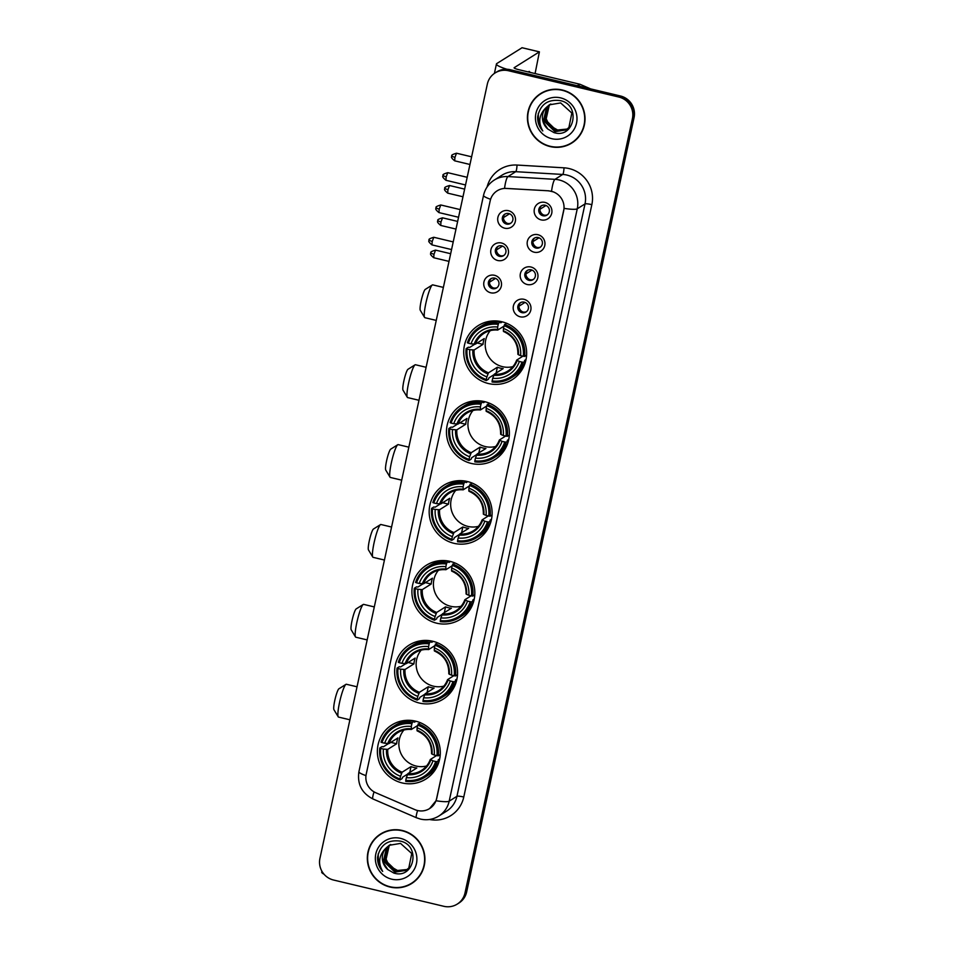 <?xml version="1.0" encoding="UTF-8"?>
<svg xmlns="http://www.w3.org/2000/svg" width="954" height="954" viewBox="0 0 954 954"><rect width="100%" height="100%" fill="white"/><g stroke="black" fill="none" stroke-linecap="round" stroke-linejoin="round"><path stroke-width="1.43" d="M432.782 641.267A31.947 31.279 -122.2 0 0 409.087 645.131A31.947 31.279 -122.2 0 0 395.135 677.221A31.947 31.279 -122.2 0 0 419.426 703.062A31.947 31.279 -122.2 0 0 443.121 699.199A31.947 31.279 -122.2 0 0 457.073 667.108A31.947 31.279 -122.2 0 0 432.782 641.267M484.596 401.634A31.947 31.279 -122.2 0 0 460.889 405.498A31.947 31.279 -122.2 0 0 446.949 437.588A31.947 31.279 -122.2 0 0 471.228 463.429A31.947 31.279 -122.2 0 0 494.935 459.566A31.947 31.279 -122.2 0 0 508.887 427.475A31.947 31.279 -122.2 0 0 484.596 401.634M467.329 481.508A31.947 31.279 -122.2 0 0 443.622 485.371A31.947 31.279 -122.2 0 0 429.67 517.462A31.947 31.279 -122.2 0 0 453.961 543.315A31.947 31.279 -122.2 0 0 477.668 539.439A31.947 31.279 -122.2 0 0 491.62 507.349A31.947 31.279 -122.2 0 0 467.329 481.508M450.061 561.381A31.947 31.279 -122.2 0 0 426.355 565.257A31.947 31.279 -122.2 0 0 412.402 597.347A31.947 31.279 -122.2 0 0 436.693 623.189A31.947 31.279 -122.2 0 0 460.4 619.313A31.947 31.279 -122.2 0 0 474.341 587.235A31.947 31.279 -122.2 0 0 450.061 561.381M415.515 721.141A31.947 31.279 -122.2 0 0 391.808 725.004A31.947 31.279 -122.2 0 0 377.867 757.094A31.947 31.279 -122.2 0 0 402.159 782.948A31.947 31.279 -122.2 0 0 425.854 779.072A31.947 31.279 -122.2 0 0 439.806 746.982A31.947 31.279 -122.2 0 0 415.515 721.141M501.864 321.748A31.947 31.279 -122.2 0 0 478.169 325.624A31.947 31.279 -122.2 0 0 464.216 357.702A31.947 31.279 -122.2 0 0 488.508 383.556A31.947 31.279 -122.2 0 0 512.203 379.68A31.947 31.279 -122.2 0 0 526.155 347.602A31.947 31.279 -122.2 0 0 501.864 321.748M497.726 260.502A9.039 8.848 57.8 0 1 490.905 249.674A9.039 8.848 57.8 0 1 501.506 243.008A9.039 8.848 57.8 0 1 508.315 253.824A9.039 8.848 57.8 0 1 497.726 260.502M501.78 245.858A5.426 5.307 -122.2 0 0 495.388 251.963A5.426 5.307 -122.2 0 0 503.533 255.696A5.426 5.307 -122.2 0 0 501.78 245.858M490.738 292.795A9.039 8.848 57.8 0 1 483.928 281.979A9.039 8.848 57.8 0 1 494.518 275.301A9.039 8.848 57.8 0 1 501.327 286.128A9.039 8.848 57.8 0 1 490.738 292.795M494.792 278.151A5.426 5.307 -122.2 0 0 488.4 284.256A5.426 5.307 -122.2 0 0 496.557 287.989A5.426 5.307 -122.2 0 0 494.792 278.151M504.702 228.197A9.039 8.848 57.8 0 1 497.893 217.381A9.039 8.848 57.8 0 1 508.482 210.703A9.039 8.848 57.8 0 1 515.303 221.519A9.039 8.848 57.8 0 1 504.702 228.197M508.768 213.553A5.426 5.307 -122.2 0 0 502.364 219.658A5.426 5.307 -122.2 0 0 510.521 223.391A5.426 5.307 -122.2 0 0 508.768 213.553M534.168 252.202A9.039 8.848 57.8 0 1 527.359 241.386A9.039 8.848 57.8 0 1 537.949 234.708A9.039 8.848 57.8 0 1 544.77 245.524A9.039 8.848 57.8 0 1 534.168 252.202M538.235 237.558A5.426 5.307 -122.2 0 0 531.843 243.664A5.426 5.307 -122.2 0 0 539.988 247.396A5.426 5.307 -122.2 0 0 538.235 237.558M527.192 284.507A9.039 8.848 57.8 0 1 520.371 273.679A9.039 8.848 57.8 0 1 530.973 267.013A9.039 8.848 57.8 0 1 537.782 277.829A9.039 8.848 57.8 0 1 527.192 284.507M531.247 269.851A5.426 5.307 -122.2 0 0 524.855 275.956A5.426 5.307 -122.2 0 0 533 279.689A5.426 5.307 -122.2 0 0 531.247 269.851M520.204 316.8A9.039 8.848 57.8 0 1 513.395 305.984A9.039 8.848 57.8 0 1 523.984 299.306A9.039 8.848 57.8 0 1 530.794 310.133A9.039 8.848 57.8 0 1 520.204 316.8M524.259 302.156A5.426 5.307 -122.2 0 0 517.867 308.261A5.426 5.307 -122.2 0 0 526.024 311.994A5.426 5.307 -122.2 0 0 524.259 302.156M541.156 219.897A9.039 8.848 57.8 0 1 534.347 209.081A9.039 8.848 57.8 0 1 544.937 202.403A9.039 8.848 57.8 0 1 551.746 213.231A9.039 8.848 57.8 0 1 541.156 219.897M545.211 205.253A5.426 5.307 -122.2 0 0 538.819 211.359A5.426 5.307 -122.2 0 0 546.976 215.091A5.426 5.307 -122.2 0 0 545.211 205.253M504.034 255.338A5.426 5.307 57.8 0 1 498.286 246.215M497.046 287.631A5.426 5.307 57.8 0 1 491.31 278.52M511.022 223.033A5.426 5.307 57.8 0 1 505.274 213.911M540.489 247.038A5.426 5.307 57.8 0 1 534.741 237.916M533.501 279.343A5.426 5.307 57.8 0 1 527.765 270.22M526.513 311.636A5.426 5.307 57.8 0 1 520.777 302.513M547.465 214.733A5.426 5.307 57.8 0 1 541.729 205.611M548.645 190.919A16.278 15.932 57.8 0 1 563.683 210.798L436.622 798.51A16.278 15.932 57.8 0 1 414.883 809.636L375.816 792.762A16.278 15.932 57.8 0 1 366.217 774.171L490.177 200.853A16.278 15.932 57.8 0 1 506.479 188.427L548.8 190.824L553.785 191.992M562.335 90.01A29.228 28.632 -122.2 0 0 540.644 93.552A29.228 28.632 -122.2 0 0 527.884 122.923A29.228 28.632 -122.2 0 0 550.112 146.57A29.228 28.632 -122.2 0 0 571.792 143.028A29.228 28.632 -122.2 0 0 584.563 113.669A29.228 28.632 -122.2 0 0 562.335 90.01M541.061 93.301A29.228 28.632 -122.2 0 0 534.586 99.156M402.242 830.481A29.228 28.632 -122.2 0 0 380.551 834.023A29.228 28.632 -122.2 0 0 367.779 863.394A29.228 28.632 -122.2 0 0 390.007 887.041A29.228 28.632 -122.2 0 0 411.699 883.499A29.228 28.632 -122.2 0 0 424.47 854.14A29.228 28.632 -122.2 0 0 402.242 830.481M380.968 833.772A29.228 28.632 -122.2 0 0 374.493 839.627M490.606 199.279A21.095 3.029 12.2 0 1 483.535 195.355C485.037 188.844 488.603 183.752 494.208 180.103A24.112 23.611 57.8 0 1 507.993 176.573L554.989 179.34A24.112 23.611 57.8 0 1 577.265 208.795A21.095 3.029 -167.8 0 1 564.1 208.377L436.717 798.45L436.026 800.752L429.622 808.551M551.519 191.241L551.543 191.241A21.095 3.506 93.4 0 1 554.989 179.34L562.741 174.451L515.744 171.684A24.112 23.611 -122.2 0 0 501.959 175.214L494.208 180.103M495.114 72.945L496.772 71.908A18.078 17.709 -122.2 0 1 510.187 69.714L620.434 95.984A18.078 17.709 -122.2 0 1 634.064 117.628L466.661 891.918A18.078 17.709 -122.2 0 1 458.886 903.068L458.063 903.593A18.078 17.709 -122.2 0 0 465.826 892.431L633.241 118.141A18.078 17.709 -122.2 0 0 619.611 96.509L509.364 70.238A18.078 17.709 -122.2 0 0 495.937 72.421A18.078 17.709 -122.2 0 1 509.364 70.238L619.611 96.509A18.078 17.709 -122.2 0 1 633.241 118.141L465.826 892.431A18.078 17.709 -122.2 0 1 458.063 903.593L457.228 904.106A18.078 17.709 -122.2 0 0 465.003 892.956L632.407 118.666A18.078 17.709 -122.2 0 0 618.788 97.022L508.53 70.751A18.078 17.709 -122.2 0 0 487.339 84.095L319.936 858.385A18.078 17.709 -122.2 0 0 333.566 880.029L443.813 906.3A18.078 17.709 -122.2 0 0 457.228 904.106M487.077 187.032A30.134 29.514 57.8 0 1 517.02 165.054A6.022 1.002 -86.6 0 1 515.744 171.684L507.993 176.573A21.095 3.506 93.4 0 0 504.535 188.355L548.8 190.824M404.043 886.54A29.228 28.632 -122.2 0 0 412.116 883.237M564.136 146.069A29.228 28.632 -122.2 0 0 572.209 142.766M571.637 142.778A28.93 28.334 -122.2 0 0 584.265 113.717A28.93 28.334 -122.2 0 0 562.276 90.308A28.93 28.334 -122.2 0 0 540.799 93.814A28.93 28.334 -122.2 0 0 528.17 122.875A28.93 28.334 -122.2 0 0 550.172 146.272A28.93 28.334 -122.2 0 0 571.637 142.778L572.46 142.253A28.93 28.334 -122.2 0 0 578.684 136.911M557.422 129.959A15.073 14.751 -122.2 0 0 557.625 130.006L549.289 125.296L545.247 116.746M566.652 129.505L556.301 130.829L545.533 120.407L548.908 105.691L550.649 104.093M566.807 129.386L556.635 130.626L545.867 120.204L549.23 105.489L550.828 104.01M545.7 108.005A15.073 14.751 -122.2 0 0 547.846 129.052L553.964 132.606C574.451 139.141 581.213 104.821 560.511 100.671C547.834 98.942 540.214 104.38 537.627 116.972C537.507 122.303 539.225 126.954 542.79 130.936C538.02 122.553 538.986 114.909 545.7 108.005L549.289 104.845L560.642 102.925L571.84 113.061L568.906 127.502L566.008 129.935L554.989 131.652L544.221 121.241L547.596 106.526L549.957 104.451M566.163 129.827L555.323 131.449L544.555 121.027L547.918 106.311L550.124 104.356M547.846 129.052L543.231 121.862L546.606 107.146L549.456 104.749M567.272 129.04L557.613 130.006A15.073 14.751 -122.2 0 0 567.344 128.981M560.63 97.88A21.095 20.654 -122.2 0 0 535.909 113.454A21.095 20.654 -122.2 0 0 551.806 138.7A21.095 20.654 -122.2 0 0 576.526 123.126A21.095 20.654 -122.2 0 0 560.63 97.88M549.134 89.998A28.93 28.334 -122.2 0 0 541.633 93.289L540.799 93.814M542.79 130.936L538.605 123.507L538.271 113.466M529.852 72.325A19.283 2.767 103.4 0 0 529.291 71.455A19.283 2.767 103.4 0 0 528.397 71.979M506.92 69.248A24.112 3.458 -167.8 0 1 496.438 63.978A24.112 3.458 -167.8 0 1 496.796 63.548L522.041 47.748M535.087 73.565L539.404 51.85L514.194 67.686A6.022 0.859 12.2 0 0 514.111 67.806A6.022 0.859 12.2 0 0 518.964 69.725L579.638 84.179A3.017 2.945 57.8 0 1 580.139 84.346L590.633 88.889M411.544 883.249A28.93 28.334 -122.2 0 0 424.172 854.188A28.93 28.334 -122.2 0 0 402.171 830.779A28.93 28.334 -122.2 0 0 380.706 834.285A28.93 28.334 -122.2 0 0 368.077 863.346A28.93 28.334 -122.2 0 0 390.079 886.755A28.93 28.334 -122.2 0 0 411.544 883.249L412.366 882.724A28.93 28.334 -122.2 0 0 418.579 877.382M397.329 870.43A15.073 14.751 -122.2 0 0 397.52 870.477L389.196 865.767L385.154 857.217M406.559 869.976L396.208 871.3L385.44 860.89L388.815 846.174L390.556 844.564M406.714 869.869L396.542 871.097L385.762 860.675L389.137 845.959L390.723 844.481M385.607 848.488A15.073 14.751 -122.2 0 0 387.753 869.523L393.871 873.077C414.358 879.612 421.119 845.292 400.418 841.142C387.741 839.413 380.121 844.85 377.534 857.455C377.414 862.774 379.132 867.424 382.685 871.407C377.915 863.024 378.893 855.38 385.607 848.488L389.196 845.316L400.537 843.396L411.746 853.532L408.813 867.973L405.915 870.406L394.896 872.135L384.128 861.712L387.491 846.997L389.864 844.922M406.07 870.31L395.218 871.92L384.45 861.51L387.825 846.794L390.031 844.827M387.753 869.523L383.138 862.333L386.513 847.617L389.363 845.22M407.179 869.511L397.52 870.477A15.073 14.751 -122.2 0 0 407.239 869.452M400.537 838.363A21.095 20.654 -122.2 0 0 375.816 853.925A21.095 20.654 -122.2 0 0 391.712 879.171A21.095 20.654 -122.2 0 0 416.433 863.608A21.095 20.654 -122.2 0 0 400.537 838.363M389.041 830.469A28.93 28.334 -122.2 0 0 381.54 833.76L380.706 834.285M382.685 871.407L378.511 863.978L378.178 853.937M424.578 317.443L420.285 310.288A10.852 1.55 -76.6 0 1 421.131 301.07A10.852 1.55 -76.6 0 1 425.257 289.408L432.329 284.96A16.874 2.421 103.4 0 0 425.901 303.11A16.874 2.421 103.4 0 0 424.578 317.443A16.874 2.421 103.4 0 0 424.876 317.694L436.252 320.413M490.273 330.633A22.3 21.835 -122.2 0 0 512.918 366.61M493.993 374.683L488.913 377.879L488.484 379.215L486.266 380.598L486.313 379.561A28.692 28.095 -122.2 0 1 467.09 349.021L469.773 349.665A25.913 25.376 -122.2 0 0 486.898 376.866L488.496 372.811L497.38 367.218A22.3 21.835 -122.2 0 0 503.187 368.602L494.303 374.195L492.705 378.249A25.913 25.376 -122.2 0 0 519.334 361.471L522.029 362.115A28.692 28.095 -122.2 0 1 492.121 380.944L492.073 381.982A29.896 29.276 -122.2 0 0 511.32 377.82A29.896 29.276 -122.2 0 0 523.4 362.258L522.029 362.115M498.25 324.36L498.715 323.06A29.896 29.276 -122.2 0 0 479.457 327.222A29.896 29.276 -122.2 0 0 467.388 342.784L468.342 343.19A28.692 28.095 -122.2 0 1 498.25 324.36L497.666 327.055A25.913 25.376 -122.2 0 0 471.037 343.834L475.378 344.144L484.262 338.551A22.3 21.835 -122.2 0 0 482.998 344.382L474.114 349.975L469.773 349.665M503.974 326.137L497.738 330.06L497.666 327.055M526.036 359.539L524.545 360.469L525.606 360.862L523.4 362.258M467.09 349.021L466.124 348.615L468.342 347.22L469.726 347.411L474.806 344.215M498.715 323.06L500.922 321.665L500.826 322.798L502.305 321.856M511.32 377.82L513.538 376.425A29.896 29.276 -122.2 0 0 525.606 360.862M500.922 321.665A29.896 29.276 -122.2 0 0 481.675 325.827L479.457 327.222M466.124 348.615A29.896 29.276 -122.2 0 0 486.266 380.598M492.121 380.944L492.705 378.249M486.898 376.866L486.313 379.561M471.037 343.834L468.342 343.19M519.334 361.471L516.663 360.111L522.887 356.188M493.743 375.28A23.182 22.705 -122.2 0 0 517.151 360.54L516.663 360.111C514.898 364.762 511.988 368.375 507.898 370.999A22.3 21.835 -122.2 0 0 516.627 360.218M497.738 330.06L497.559 329.428A23.182 22.705 -122.2 0 0 474.15 344.167M506.455 323.215L504.058 325.743A28.692 28.095 -122.2 0 1 523.281 356.283L524.652 356.426A29.896 29.276 -122.2 0 0 504.511 324.443M524.652 356.426L526.596 355.21M523.281 356.283L520.598 355.639A25.913 25.376 -122.2 0 0 503.473 328.438L504.058 325.743M503.473 328.438L503.366 330.811A23.182 22.705 -122.2 0 1 518.416 354.721L520.598 355.639M503.366 330.811L503.545 331.443L503.366 330.811M477.203 342.999L482.998 344.382M497.38 367.218L496.128 373.05M443.383 287.404L432.711 284.864A16.874 2.421 103.4 0 0 432.329 284.96M488.031 322.846A31.339 30.695 57.8 0 1 489.14 321.379M520.777 371.619A31.339 30.695 57.8 0 1 518.976 371.988M407.31 397.317L403.017 390.162A10.852 1.55 -76.6 0 1 403.864 380.944A10.852 1.55 -76.6 0 1 407.99 369.281L415.05 364.833A16.874 2.421 103.4 0 0 408.622 382.983A16.874 2.421 103.4 0 0 407.31 397.317A16.874 2.421 103.4 0 0 407.608 397.579L418.985 400.286M472.993 410.506A22.3 21.835 -122.2 0 0 495.651 446.484M476.714 454.557L471.646 457.753L471.216 459.089L468.998 460.484L469.046 459.434A28.692 28.095 -122.2 0 1 449.811 428.906L452.506 429.538A25.913 25.376 -122.2 0 0 469.63 456.739L471.228 452.685L480.112 447.092A22.3 21.835 -122.2 0 0 485.92 448.475L477.024 454.068L475.438 458.123A25.913 25.376 -122.2 0 0 502.066 441.356L504.749 441.988A28.692 28.095 -122.2 0 1 474.853 460.818L474.806 461.867A29.896 29.276 -122.2 0 0 494.053 457.693A29.896 29.276 -122.2 0 0 506.121 442.143L504.749 441.988M480.983 404.246L481.436 402.934A29.896 29.276 -122.2 0 0 462.189 407.108A29.896 29.276 -122.2 0 0 450.121 422.658L451.075 423.075A28.692 28.095 -122.2 0 1 480.983 404.246L480.399 406.941A25.913 25.376 -122.2 0 0 453.758 423.707L458.111 424.017L466.995 418.424A22.3 21.835 -122.2 0 0 465.731 424.256L456.847 429.849L452.506 429.538M486.695 406.022L480.47 409.934L480.399 406.941M508.756 439.412L507.278 440.354L508.339 440.748L506.121 442.143M449.811 428.906L448.857 428.489L451.075 427.094L452.458 427.285L457.538 424.089M481.436 402.934L483.654 401.539L483.559 402.671L485.037 401.741M494.053 457.693L496.271 456.31A29.896 29.276 -122.2 0 0 508.339 440.748M483.654 401.539A29.896 29.276 -122.2 0 0 464.407 405.712L462.189 407.108M448.857 428.489A29.896 29.276 -122.2 0 0 468.998 460.484M474.853 460.818L475.438 458.123M469.63 456.739L469.046 459.434M453.758 423.707L451.075 423.075M502.066 441.356L499.395 439.985L505.62 436.061M476.475 455.165A23.182 22.705 -122.2 0 0 499.884 440.426L499.395 439.985M480.47 409.934L480.291 409.302A23.182 22.705 -122.2 0 0 456.883 424.041M489.187 403.101L486.778 405.617A28.692 28.095 -122.2 0 1 506.014 436.157L507.385 436.312A29.896 29.276 -122.2 0 0 487.244 404.317M507.385 436.312L509.329 435.084M506.014 436.157L503.33 435.525A25.913 25.376 -122.2 0 0 486.194 408.324L486.778 405.617M486.194 408.324L486.099 410.685A23.182 22.705 -122.2 0 1 501.148 434.595L503.33 435.525M486.099 410.685L486.278 411.317L486.099 410.685M459.935 422.872L465.731 424.256M480.112 447.092L478.848 452.923M426.116 367.29L415.431 364.738A16.874 2.421 103.4 0 0 415.05 364.833M470.763 402.719A31.339 30.695 57.8 0 1 471.872 401.252M503.509 451.504A31.339 30.695 57.8 0 1 501.709 451.862M390.043 477.203L385.738 470.048A10.852 1.55 -76.6 0 1 386.585 460.83A10.852 1.55 -76.6 0 1 390.723 449.155L397.782 444.707A16.874 2.421 103.4 0 0 391.355 462.857A16.874 2.421 103.4 0 0 390.043 477.203A16.874 2.421 103.4 0 0 390.341 477.453L401.706 480.16M455.726 490.38A22.3 21.835 -122.2 0 0 478.383 526.358M459.446 534.431L454.378 537.627L453.937 538.962L451.731 540.358L451.779 539.32A28.692 28.095 -122.2 0 1 432.544 508.78L435.227 509.424A25.913 25.376 -122.2 0 0 452.363 536.613L453.961 532.57L462.845 526.966A22.3 21.835 -122.2 0 0 468.652 528.349L459.756 533.954L458.158 537.996A25.913 25.376 -122.2 0 0 484.799 521.23L487.482 521.874A28.692 28.095 -122.2 0 1 457.574 540.703L457.526 541.741A29.896 29.276 -122.2 0 0 476.785 537.579A29.896 29.276 -122.2 0 0 488.853 522.017L487.482 521.874M463.716 484.119L464.169 482.819A29.896 29.276 -122.2 0 0 444.922 486.981A29.896 29.276 -122.2 0 0 432.842 502.543L433.808 502.949A28.692 28.095 -122.2 0 1 463.716 484.119L463.131 486.814A25.913 25.376 -122.2 0 0 436.491 503.593L440.831 503.903L449.728 498.298A22.3 21.835 -122.2 0 0 448.463 504.129L439.579 509.734L435.227 509.424M469.428 485.896L463.203 489.819L463.131 486.814M491.489 519.298L490.01 520.228L491.071 520.622L488.853 522.017M432.544 508.78L431.59 508.375L433.796 506.979L435.191 507.158L440.259 503.974M464.169 482.819L466.387 481.424L466.279 482.545L467.77 481.615M476.785 537.579L478.991 536.184A29.896 29.276 -122.2 0 0 491.071 520.622M466.387 481.424A29.896 29.276 -122.2 0 0 447.14 485.586L444.922 486.981M431.59 508.375A29.896 29.276 -122.2 0 0 451.731 540.358M457.574 540.703L458.158 537.996M452.363 536.613L451.779 539.32M436.491 503.593L433.808 502.949M484.799 521.23L482.128 519.87L488.353 515.947M459.208 535.039A23.182 22.705 -122.2 0 0 482.617 520.3L482.128 519.87M463.203 489.819L463.024 489.187A23.182 22.705 -122.2 0 0 439.615 503.927M471.908 482.974L469.511 485.503A28.692 28.095 -122.2 0 1 488.746 516.042L490.117 516.186A29.896 29.276 -122.2 0 0 469.976 484.203M490.117 516.186L492.061 514.969M488.746 516.042L486.063 515.398A25.913 25.376 -122.2 0 0 468.927 488.198L469.511 485.503M468.927 488.198L468.819 490.571A23.182 22.705 -122.2 0 1 483.869 514.468L486.063 515.398M468.819 490.571L468.998 491.203L468.819 490.571M442.656 502.746L448.463 504.129M462.845 526.966L461.581 532.797M408.849 447.164L398.164 444.624A16.874 2.421 103.4 0 0 397.782 444.707M453.496 482.593A31.339 30.695 57.8 0 1 454.605 481.126M486.242 531.378A31.339 30.695 57.8 0 1 484.441 531.736M372.775 557.076L368.471 549.921A10.852 1.55 -76.6 0 1 369.317 540.703A10.852 1.55 -76.6 0 1 373.443 529.041L380.515 524.593A16.874 2.421 103.4 0 0 374.087 542.743A16.874 2.421 103.4 0 0 372.775 557.076A16.874 2.421 103.4 0 0 373.074 557.327L384.438 560.046M438.458 570.265A22.3 21.835 -122.2 0 0 461.104 606.243M442.179 614.316L437.099 617.512L436.67 618.848L434.464 620.231L434.511 619.194A28.692 28.095 -122.2 0 1 415.276 588.654L417.959 589.298A25.913 25.376 -122.2 0 0 435.084 616.499L436.682 612.444L445.578 606.851A22.3 21.835 -122.2 0 0 451.373 608.235L442.489 613.827L440.891 617.882A25.913 25.376 -122.2 0 0 467.532 601.103L470.215 601.747A28.692 28.095 -122.2 0 1 440.307 620.577L440.259 621.614A29.896 29.276 -122.2 0 0 459.506 617.453A29.896 29.276 -122.2 0 0 471.586 601.891L470.215 601.747M446.436 563.993L446.901 562.693A29.896 29.276 -122.2 0 0 427.654 566.855A29.896 29.276 -122.2 0 0 415.574 582.417L416.54 582.822A28.692 28.095 -122.2 0 1 446.436 563.993L445.852 566.688A25.913 25.376 -122.2 0 0 419.223 583.466L423.564 583.776L432.46 578.184A22.3 21.835 -122.2 0 0 431.196 584.015L422.3 589.608L417.959 589.298M452.16 565.77L445.935 569.693L445.852 566.688M474.221 599.172L472.743 600.102L473.804 600.495L471.586 601.891M415.276 588.654L414.31 588.248L416.528 586.853L417.924 587.044L422.992 583.848M446.901 562.693L449.119 561.298L449.012 562.431L450.491 561.489M459.506 617.453L461.724 616.057A29.896 29.276 -122.2 0 0 473.804 600.495M449.119 561.298A29.896 29.276 -122.2 0 0 429.86 565.46L427.654 566.855M414.31 588.248A29.896 29.276 -122.2 0 0 434.464 620.231M440.307 620.577L440.891 617.882M435.084 616.499L434.511 619.194M419.223 583.466L416.54 582.822M467.532 601.103L464.848 599.744L471.085 595.821M441.94 614.913A23.182 22.705 -122.2 0 0 465.349 600.185L464.848 599.744C463.084 604.395 460.186 608.008 456.095 610.632A22.3 21.835 -122.2 0 0 464.813 599.851M445.935 569.693L445.745 569.061A23.182 22.705 -122.2 0 0 422.348 583.8M454.641 562.848L452.244 565.376A28.692 28.095 -122.2 0 1 471.479 595.916L472.85 596.059A29.896 29.276 -122.2 0 0 452.709 564.076M472.85 596.059L474.782 594.843M471.479 595.916L468.784 595.272A25.913 25.376 -122.2 0 0 451.659 568.071L452.244 565.376M451.659 568.071L451.552 570.444A23.182 22.705 -122.2 0 1 466.601 594.354L468.784 595.272M451.552 570.444L451.731 571.076L451.552 570.444M425.389 582.632L431.196 584.015M445.578 606.851L444.314 612.683M391.569 527.037L380.896 524.497A16.874 2.421 103.4 0 0 380.515 524.593M436.228 562.478A31.339 30.695 57.8 0 1 437.326 561.012M468.963 611.252A31.339 30.695 57.8 0 1 467.162 611.621M355.496 636.95L351.203 629.795A10.852 1.55 -76.6 0 1 352.05 620.577A10.852 1.55 -76.6 0 1 356.176 608.914L363.247 604.466A16.874 2.421 103.4 0 0 356.82 622.616A16.874 2.421 103.4 0 0 355.496 636.95A16.874 2.421 103.4 0 0 355.806 637.212L367.171 639.919M421.191 650.139A22.3 21.835 -122.2 0 0 443.837 686.117M424.912 694.19L419.832 697.386L419.402 698.722L417.184 700.117L417.232 699.067A28.692 28.095 -122.2 0 1 398.009 668.539L400.692 669.171A25.913 25.376 -122.2 0 0 417.816 696.372L419.414 692.318L428.298 686.725A22.3 21.835 -122.2 0 0 434.106 688.108L425.222 693.701L423.624 697.756A25.913 25.376 -122.2 0 0 450.252 680.989L452.947 681.621A28.692 28.095 -122.2 0 1 423.039 700.451L422.992 701.5A29.896 29.276 -122.2 0 0 442.239 697.326A29.896 29.276 -122.2 0 0 454.319 681.776L452.947 681.621M429.169 643.878L429.634 642.567A29.896 29.276 -122.2 0 0 410.375 646.74A29.896 29.276 -122.2 0 0 398.307 662.291L399.261 662.708A28.692 28.095 -122.2 0 1 429.169 643.878L428.584 646.573A25.913 25.376 -122.2 0 0 401.956 663.34L406.297 663.65L415.181 658.057A22.3 21.835 -122.2 0 0 413.929 663.889L405.033 669.481L400.692 669.171M434.893 645.655L428.656 649.567L428.584 646.573M456.954 679.045L455.475 679.987L456.525 680.381L454.319 681.776M398.009 668.539L397.043 668.122L399.261 666.727L400.644 666.918L405.724 663.722M429.634 642.567L431.84 641.171L431.745 642.304L433.223 641.374M442.239 697.326L444.457 695.943A29.896 29.276 -122.2 0 0 456.525 680.381M431.84 641.171A29.896 29.276 -122.2 0 0 412.593 645.345L410.375 646.74M397.043 668.122A29.896 29.276 -122.2 0 0 417.184 700.117M423.039 700.451L423.624 697.756M417.816 696.372L417.232 699.067M401.956 663.34L399.261 662.708M450.252 680.989L447.581 679.618L453.806 675.706M424.673 694.798A23.182 22.705 -122.2 0 0 448.07 680.059L447.581 679.618M428.656 649.567L428.477 648.947A23.182 22.705 -122.2 0 0 405.068 663.674M437.373 642.734L434.976 645.25A28.692 28.095 -122.2 0 1 454.199 675.79L455.571 675.945A29.896 29.276 -122.2 0 0 435.429 643.95M455.571 675.945L457.515 674.716M454.199 675.79L451.516 675.158A25.913 25.376 -122.2 0 0 434.392 647.957L434.976 645.25M434.392 647.957L434.285 650.318A23.182 22.705 -122.2 0 1 449.334 674.228L451.516 675.158M434.285 650.318L434.464 650.95L434.285 650.318M408.121 662.505L413.929 663.889M428.298 686.725L427.046 692.556M374.302 606.923L363.629 604.371A16.874 2.421 103.4 0 0 363.247 604.466M418.949 642.352A31.339 30.695 57.8 0 1 420.058 640.885M451.695 691.137A31.339 30.695 57.8 0 1 449.894 691.495M338.229 716.836L333.936 709.681A10.852 1.55 -76.6 0 1 334.782 700.463A10.852 1.55 -76.6 0 1 338.908 688.788L345.968 684.34A16.874 2.421 103.4 0 0 339.541 702.49A16.874 2.421 103.4 0 0 338.229 716.836A16.874 2.421 103.4 0 0 338.527 717.086L349.903 719.793M403.912 730.013A22.3 21.835 -122.2 0 0 426.569 765.99M407.632 774.064L402.564 777.26L402.135 778.595L399.917 779.99L399.964 778.953A28.692 28.095 -122.2 0 1 380.741 748.413L383.425 749.057A25.913 25.376 -122.2 0 0 400.549 776.246L402.147 772.203L411.031 766.599A22.3 21.835 -122.2 0 0 416.838 767.982L407.954 773.587L406.356 777.629A25.913 25.376 -122.2 0 0 432.985 760.863L435.668 761.507A28.692 28.095 -122.2 0 1 405.772 780.336L405.724 781.374A29.896 29.276 -122.2 0 0 424.971 777.212A29.896 29.276 -122.2 0 0 437.051 761.65L435.668 761.507M411.901 723.752L412.355 722.452A29.896 29.276 -122.2 0 0 393.108 726.614A29.896 29.276 -122.2 0 0 381.04 742.176L381.994 742.582A28.692 28.095 -122.2 0 1 411.901 723.752L411.317 726.447A25.913 25.376 -122.2 0 0 384.677 743.226L389.029 743.536L397.913 737.931A22.3 21.835 -122.2 0 0 396.649 743.762L387.765 749.367L383.425 749.057M417.613 725.529L411.389 729.452L411.317 726.447M439.687 758.931L438.196 759.861L439.257 760.255L437.051 761.65M380.741 748.413L379.775 748.008L381.994 746.612L383.377 746.803L388.457 743.607M412.355 722.452L414.573 721.057L414.477 722.178L415.956 721.248M424.971 777.212L427.189 775.817A29.896 29.276 -122.2 0 0 439.257 760.255M414.573 721.057A29.896 29.276 -122.2 0 0 395.326 725.219L393.108 726.614M379.775 748.008A29.896 29.276 -122.2 0 0 399.917 779.99M405.772 780.336L406.356 777.629M400.549 776.246L399.964 778.953M384.677 743.226L381.994 742.582M432.985 760.863L430.314 759.503L436.538 755.58M407.394 774.672A23.182 22.705 -122.2 0 0 430.803 759.933L430.314 759.503M411.389 729.452L411.21 728.82A23.182 22.705 -122.2 0 0 387.801 743.56M420.106 722.607L417.697 725.135A28.692 28.095 -122.2 0 1 436.932 755.675L438.303 755.818A29.896 29.276 -122.2 0 0 418.162 723.836M438.303 755.818L440.247 754.602M436.932 755.675L434.249 755.031A25.913 25.376 -122.2 0 0 417.125 727.83L417.697 725.135M417.125 727.83L417.017 730.204A23.182 22.705 -122.2 0 1 432.067 754.101L434.249 755.031M417.017 730.204L417.196 730.836L417.017 730.204M390.854 742.379L396.649 743.762M411.031 766.599L409.779 772.43M357.034 686.797L346.35 684.256A16.874 2.421 103.4 0 0 345.968 684.34M401.682 722.238A31.339 30.695 57.8 0 1 402.791 720.759M434.428 771.011A31.339 30.695 57.8 0 1 432.627 771.369M545.974 205.492L539.833 209.355A6.63 6.487 -122.2 0 0 543.613 214.996M538.986 237.796L532.857 241.66A6.63 6.487 -122.2 0 0 536.625 247.301M531.998 270.101L525.869 273.953A6.63 6.487 -122.2 0 0 529.637 279.594M525.022 302.394L518.881 306.258A6.63 6.487 -122.2 0 0 522.661 311.898M509.519 213.791L503.39 217.655A6.63 6.487 -122.2 0 0 507.158 223.296M502.531 246.096L496.402 249.948A6.63 6.487 -122.2 0 0 500.17 255.589M495.555 278.389L489.414 282.253A6.63 6.487 -122.2 0 0 493.194 287.893M324.014 874.21A24.112 3.458 -167.8 0 1 321.713 872.087L321.903 871.217M463.775 797.019A6.022 0.859 12.2 0 0 456.942 796.292L585.017 203.917A24.112 23.611 -122.2 0 0 562.741 174.451A6.022 1.002 -86.6 0 0 564.005 167.821A30.134 29.514 57.8 0 1 591.85 204.645L463.775 797.019A30.134 29.514 57.8 0 1 429.491 819.486M446.579 811.162A24.112 23.611 -122.2 0 0 456.942 796.292L449.179 801.181A24.112 23.611 57.8 0 1 438.816 816.052L446.579 811.162M436.026 800.752A21.095 3.029 12.2 0 0 449.179 801.181L577.265 208.795L585.017 203.917A6.022 0.859 12.2 0 1 591.85 204.645M365.978 775.614A21.095 3.029 -167.8 0 1 358.919 771.691L483.535 195.355M374.04 791.856A21.095 2.457 113.4 0 0 372.954 798.963C361.804 793.203 357.13 784.116 358.919 771.691M417.602 810.53A21.095 2.457 113.4 0 0 416.481 817.769L372.954 798.963M517.02 165.054L564.005 167.821M465.003 892.956L466.661 891.918M632.407 118.666L634.064 117.628M618.788 97.022L620.434 95.984M508.53 70.751L510.187 69.714M577.242 85.693L579.638 84.179M539.332 51.862L521.921 47.712M580.139 84.346L577.79 85.824M474.114 349.975A22.3 21.835 -122.2 0 0 488.496 372.811M497.63 330.048A22.3 21.835 -122.2 0 0 475.378 344.144M472.898 349.999A23.182 22.705 -122.2 0 0 487.947 373.908M494.303 374.195A22.3 21.835 -122.2 0 0 507.898 370.999M456.847 429.849A22.3 21.835 -122.2 0 0 471.228 452.685M480.363 409.934A22.3 21.835 -122.2 0 0 458.111 424.017M455.618 429.872A23.182 22.705 -122.2 0 0 470.68 453.782M477.024 454.068A22.3 21.835 -122.2 0 0 499.359 440.092M439.579 509.734A22.3 21.835 -122.2 0 0 453.961 532.57M463.095 489.807A22.3 21.835 -122.2 0 0 440.831 503.903M438.351 509.758A23.182 22.705 -122.2 0 0 453.4 533.656M459.756 533.954A22.3 21.835 -122.2 0 0 482.08 519.966M422.3 589.608A22.3 21.835 -122.2 0 0 436.682 612.444M445.816 569.681A22.3 21.835 -122.2 0 0 423.564 583.776M421.084 589.632A23.182 22.705 -122.2 0 0 436.133 613.541M442.489 613.827A22.3 21.835 -122.2 0 0 456.095 610.632M405.033 669.481A22.3 21.835 -122.2 0 0 419.414 692.318M428.549 649.567A22.3 21.835 -122.2 0 0 406.297 663.65M403.816 669.505A23.182 22.705 -122.2 0 0 418.866 693.415M425.222 693.701A22.3 21.835 -122.2 0 0 447.545 679.725M387.765 749.367A22.3 21.835 -122.2 0 0 402.147 772.203M411.281 729.44A22.3 21.835 -122.2 0 0 389.029 743.536M386.537 749.391A23.182 22.705 -122.2 0 0 401.598 773.289M407.954 773.587A22.3 21.835 -122.2 0 0 430.278 759.599M454.927 157.446L456.501 153.212C448.428 155.633 453.245 156.098 451.767 156.194L454.927 157.446L454.688 160.832L469.964 164.482M451.826 156.122L451.767 156.194C452.721 156.683 449.048 156.158 454.688 160.832M447.939 189.751L449.525 185.517C441.44 187.926 446.269 188.403 444.779 188.498L447.939 189.751L447.7 193.137L462.976 196.774M444.838 188.427L444.779 188.498C445.733 188.987 442.072 188.463 447.7 193.137M440.951 222.055L442.537 217.822C434.464 220.231 439.281 220.696 437.803 220.803L440.951 222.055L440.724 225.442L456 229.079M437.85 220.732L437.803 220.803C438.757 221.292 435.084 220.756 440.724 225.442M433.975 254.348L435.549 250.115C427.475 252.536 432.293 253.001 430.814 253.096L433.975 254.348L433.736 257.735L449.012 261.384M430.874 253.025L430.814 253.096C431.768 253.585 428.107 253.06 433.736 257.735M446.174 176.907L447.76 172.674C439.687 175.083 444.504 175.56 443.014 175.655L446.174 176.907L445.935 180.294L465.528 184.969M443.073 175.584L443.014 175.655C443.98 176.144 440.307 175.619 445.935 180.294M439.198 209.212L440.772 204.979C432.699 207.388 437.516 207.853 436.038 207.96L439.198 209.212L438.959 212.599L458.552 217.262M436.097 207.889L436.038 207.96C436.992 208.449 433.319 207.924 438.959 212.599M432.21 241.505L433.796 237.272C425.711 239.692 430.54 240.158 429.05 240.253L432.21 241.505L431.971 244.892L451.564 249.566M429.109 240.193L429.05 240.253C430.004 240.754 426.343 240.217 431.971 244.892M416.481 817.769L420.452 819.081C426.975 820.535 433.104 819.522 438.816 816.052M494.399 73.422L496.438 63.978M521.993 47.7L539.404 51.85M522.184 369.484L519.99 370.867M484.131 333.256C488.269 330.704 492.789 329.643 497.678 330.084M491.668 321.033L489.485 322.416M503.462 331.455C513.276 335.939 518.082 343.559 517.879 354.339M504.916 449.37L502.722 450.741M490.63 450.872C494.721 448.249 497.63 444.636 499.347 440.032M466.864 413.13C471.002 410.578 475.509 409.516 480.411 409.958M474.4 400.907L472.206 402.29M486.194 411.341C496.008 415.813 500.814 423.445 500.611 434.225M487.649 529.243L485.455 530.615M473.363 530.758C477.453 528.134 480.363 524.521 482.08 519.918M449.596 493.015C453.734 490.451 458.242 489.402 463.143 489.831M457.133 480.792L454.939 482.164M468.927 491.215C478.741 495.686 483.535 503.318 483.332 514.099M470.37 609.117L468.187 610.5M432.329 572.889C436.455 570.337 440.975 569.276 445.876 569.717M439.866 560.666L437.671 562.049M451.659 571.088C461.462 575.572 466.267 583.192 466.065 593.972M453.102 689.003L450.908 690.374M438.828 690.505C442.918 687.894 445.816 684.268 447.545 679.665M415.062 652.763C419.188 650.211 423.707 649.149 428.596 649.591M422.586 640.539L420.404 641.923M434.392 650.974C444.194 655.446 449 663.078 448.797 673.858M435.835 768.876L433.641 770.26M421.549 770.391C425.639 767.767 428.549 764.154 430.266 759.551M397.782 732.648C401.92 730.084 406.428 729.035 411.329 729.464M405.319 720.425L403.137 721.796M417.113 730.847C426.927 735.319 431.733 742.951 431.53 753.732M456.501 153.212L471.622 156.814M449.525 185.517L464.634 189.119M442.537 217.822L457.658 221.423M435.549 250.115L450.67 253.716M447.76 172.674L467.186 177.301M440.772 204.979L460.21 209.606M433.796 237.272L453.222 241.911"/></g></svg>
